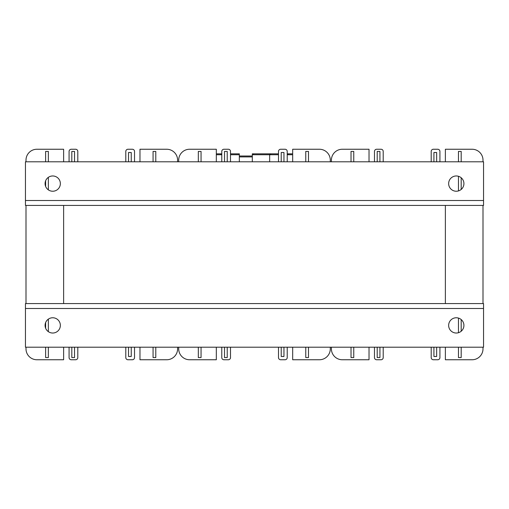 <?xml version="1.0" encoding="UTF-8"?>
<svg xmlns="http://www.w3.org/2000/svg" width="509" height="509" viewBox="0 0 509 509"><rect width="100%" height="100%" fill="white"/><g stroke="black" fill="none" stroke-linecap="round" stroke-linejoin="round"><path stroke-width="0.76" d="M63.625 205.42L63.625 303.58M445.375 205.42L445.375 303.58M77.807 151.428L77.807 161.792L77.807 151.428A2.182 2.182 0 0 0 75.625 149.245L71.26 149.245L75.625 149.245M69.078 151.428L69.078 161.792L69.078 151.428A2.182 2.182 0 0 1 71.26 149.245M134.522 151.428L134.522 161.792L134.522 151.428A2.182 2.182 0 0 0 132.34 149.245L127.975 149.245L132.34 149.245M125.793 151.428L125.793 161.792L125.793 151.428A2.182 2.182 0 0 1 127.975 149.245M139.975 347.208L139.975 359.755L166.697 359.755A10.905 10.905 0 0 0 177.603 348.85L177.603 347.208L177.603 348.85M177.603 160.15L177.603 161.792L177.603 160.15A10.905 10.905 0 0 0 166.697 149.245L139.975 149.245L166.697 149.245M125.793 357.572L125.793 347.208L125.793 357.572A2.182 2.182 0 0 0 127.975 359.755L132.34 359.755A2.182 2.182 0 0 0 134.522 357.572L134.522 347.208L134.522 357.572M69.078 357.572L69.078 347.208L69.078 357.572A2.182 2.182 0 0 0 71.26 359.755L75.625 359.755A2.182 2.182 0 0 0 77.807 357.572L77.807 347.208L77.807 357.572M25.997 348.85L25.997 347.208L25.997 348.85A10.905 10.905 0 0 0 36.902 359.755L63.625 359.755L63.625 347.208M25.997 303.58L25.997 205.42L25.997 303.58M25.997 160.15L25.997 161.792L25.997 160.15A10.905 10.905 0 0 1 36.902 149.245L63.625 149.245L63.625 161.792M48.355 161.792L48.355 151.428L45.625 151.428L45.625 161.792M45.625 180.771L45.625 186.44M48.355 189.87L48.355 177.336M74.53 161.792L74.53 151.428L71.807 151.428L71.807 161.792M131.252 161.792L131.252 152.515L128.523 152.515L128.523 161.792M155.792 161.792L155.792 151.428L153.063 151.428L153.063 161.792M139.975 161.792L139.975 149.245M48.355 347.208L48.355 357.572L45.625 357.572L45.625 347.208M45.625 328.229L45.625 322.56M48.355 319.13L48.355 331.664M74.53 347.208L74.53 357.572L71.807 357.572L71.807 347.208M131.252 347.208L131.252 356.485L128.523 356.485L128.523 347.208M155.792 347.208L155.792 357.572L153.063 357.572L153.063 347.208M139.975 359.755L166.697 359.755M127.975 359.755L132.34 359.755M71.26 359.755L75.625 359.755M230.507 151.428L230.507 161.792L230.507 151.428A2.182 2.182 0 0 0 228.325 149.245L223.96 149.245L228.325 149.245M221.778 151.428L221.778 161.792L221.778 151.428A2.182 2.182 0 0 1 223.96 149.245M287.222 151.428L287.222 161.792L287.222 151.428A2.182 2.182 0 0 0 285.04 149.245L280.675 149.245L285.04 149.245M278.493 151.428L278.493 161.792L278.493 151.428A2.182 2.182 0 0 1 280.675 149.245M292.675 347.208L292.675 359.755L319.397 359.755A10.905 10.905 0 0 0 330.303 348.85L330.303 347.208L330.303 348.85M330.303 160.15L330.303 161.792L330.303 160.15A10.905 10.905 0 0 0 319.397 149.245L292.675 149.245L319.397 149.245M278.493 357.572L278.493 347.208L278.493 357.572A2.182 2.182 0 0 0 280.675 359.755L285.04 359.755A2.182 2.182 0 0 0 287.222 357.572L287.222 347.208L287.222 357.572M221.778 357.572L221.778 347.208L221.778 357.572A2.182 2.182 0 0 0 223.96 359.755L228.325 359.755A2.182 2.182 0 0 0 230.507 357.572L230.507 347.208L230.507 357.572M178.697 348.85L178.697 347.208L178.697 348.85A10.905 10.905 0 0 0 189.602 359.755L216.325 359.755L216.325 347.208M178.697 160.15L178.697 161.792L178.697 160.15A10.905 10.905 0 0 1 189.602 149.245L216.325 149.245L216.325 161.792M201.055 161.792L201.055 151.428L198.325 151.428L198.325 161.792M227.23 161.792L227.23 151.428L224.507 151.428L224.507 161.792M283.952 161.792L283.952 152.515L281.222 152.515L281.222 161.792M308.492 161.792L308.492 151.428L305.763 151.428L305.763 161.792M292.675 161.792L292.675 149.245M201.055 347.208L201.055 357.572L198.325 357.572L198.325 347.208M227.23 347.208L227.23 357.572L224.507 357.572L224.507 347.208M283.952 347.208L283.952 356.485L281.222 356.485L281.222 347.208M308.492 347.208L308.492 357.572L305.763 357.572L305.763 347.208M292.675 359.755L319.397 359.755M280.675 359.755L285.04 359.755M223.96 359.755L228.325 359.755M383.207 151.428L383.207 161.792L383.207 151.428A2.182 2.182 0 0 0 381.025 149.245L376.66 149.245L381.025 149.245M374.478 151.428L374.478 161.792L374.478 151.428A2.182 2.182 0 0 1 376.66 149.245M439.922 151.428L439.922 161.792L439.922 151.428A2.182 2.182 0 0 0 437.74 149.245L433.375 149.245L437.74 149.245M431.193 151.428L431.193 161.792L431.193 151.428A2.182 2.182 0 0 1 433.375 149.245M445.375 347.208L445.375 359.755L472.097 359.755A10.905 10.905 0 0 0 483.003 348.85L483.003 347.208L483.003 348.85M483.003 303.58L483.003 205.42L483.003 303.58M483.003 160.15L483.003 161.792L483.003 160.15A10.905 10.905 0 0 0 472.097 149.245L445.375 149.245L472.097 149.245M431.193 357.572L431.193 347.208L431.193 357.572A2.182 2.182 0 0 0 433.375 359.755L437.74 359.755A2.182 2.182 0 0 0 439.922 357.572L439.922 347.208L439.922 357.572M374.478 357.572L374.478 347.208L374.478 357.572A2.182 2.182 0 0 0 376.66 359.755L381.025 359.755A2.182 2.182 0 0 0 383.207 357.572L383.207 347.208L383.207 357.572M331.397 348.85L331.397 347.208L331.397 348.85A10.905 10.905 0 0 0 342.303 359.755L369.025 359.755L369.025 347.208M331.397 160.15L331.397 161.792L331.397 160.15A10.905 10.905 0 0 1 342.303 149.245L369.025 149.245L369.025 161.792M353.755 161.792L353.755 151.428L351.025 151.428L351.025 161.792M379.93 161.792L379.93 151.428L377.207 151.428L377.207 161.792M436.652 161.792L436.652 152.515L433.923 152.515L433.923 161.792M461.192 161.792L461.192 151.428L458.463 151.428L458.463 161.792M458.463 176.286L458.463 190.92M461.192 189.45L461.192 177.756M445.375 161.792L445.375 149.245M353.755 347.208L353.755 357.572L351.025 357.572L351.025 347.208M379.93 347.208L379.93 357.572L377.207 357.572L377.207 347.208M436.652 347.208L436.652 356.485L433.923 356.485L433.923 347.208M461.192 347.208L461.192 357.572L458.463 357.572L458.463 347.208M458.463 332.714L458.463 318.08M461.192 319.55L461.192 331.244M445.375 359.755L472.097 359.755M433.375 359.755L437.74 359.755M376.66 359.755L381.025 359.755M463.915 183.603A7.635 7.635 0 0 1 452.463 190.213A7.635 7.635 0 0 1 452.463 176.992A7.635 7.635 0 0 1 463.915 183.603M60.355 183.603A7.635 7.635 0 0 1 48.902 190.213A7.635 7.635 0 0 1 48.902 176.992A7.635 7.635 0 0 1 60.355 183.603M25.45 205.42L25.45 161.792L483.55 161.792L483.55 205.42L25.45 205.42M45.085 325.397A7.635 7.635 0 0 1 56.537 318.787A7.635 7.635 0 0 1 56.537 332.008A7.635 7.635 0 0 1 45.085 325.397M448.645 325.397A7.635 7.635 0 0 1 460.098 318.787A7.635 7.635 0 0 1 460.098 332.008A7.635 7.635 0 0 1 448.645 325.397M483.55 303.58L483.55 347.208L25.45 347.208L25.45 303.58L483.55 303.58M287.77 153.826L288.119 154.011M287.222 153.826L292.675 153.826M287.712 153.826A0.324 0.324 0 0 1 288.037 154.157M278.493 154.73L269.662 154.73L269.662 161.792L269.662 153.826L269.662 154.73L252.318 154.73L252.318 161.792L252.318 156.912L239.338 156.912L239.338 161.792L239.338 153.826L230.507 153.826M270.425 153.826L270.775 154.011M252.318 154.73L252.318 153.826L278.493 153.826M270.368 153.826A0.324 0.324 0 0 1 270.699 154.157M253.088 153.826L253.431 154.011M253.03 153.826A0.324 0.324 0 0 1 253.355 154.157M216.325 153.826L221.778 153.826M220.963 154.157A0.324 0.324 -90 0 1 221.288 153.826A0.324 0.324 0 0 0 220.976 154.049A0.324 0.324 0 0 1 221.288 153.826M252.318 156.008L239.338 156.008M25.45 200.508L483.55 200.508M483.55 308.492L25.45 308.492M292.675 154.73L287.222 154.73M239.338 154.73L230.507 154.73M221.778 154.73L216.325 154.73"/></g></svg>
